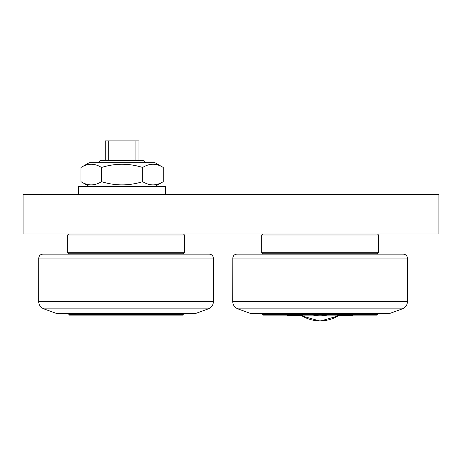 <?xml version="1.0" encoding="UTF-8"?>
<svg xmlns="http://www.w3.org/2000/svg" width="462" height="462" viewBox="0 0 462 462"><rect width="100%" height="100%" fill="white"/><g stroke="black" fill="none" stroke-linecap="round" stroke-linejoin="round"><path stroke-width="0.69" d="M287.393 315.148L287.393 315.806L302.835 315.806L302.835 315.148M337.364 315.148L337.364 315.806L352.806 315.806L352.806 315.148M377.518 314.558L262.682 314.558L263.276 315.148L376.928 315.148L377.518 314.558L377.518 313.565M374.849 254.164L374.849 253.771M89.23 162.688L154.966 162.688L163.253 167.475C156.393 163.184 149.538 163.184 142.677 167.475C128.962 163.184 115.24 163.184 101.525 167.475C94.664 163.184 87.803 163.184 80.948 167.475L89.23 162.688M89.23 186.452L80.948 181.664C87.803 185.955 94.664 185.955 101.525 181.664C115.24 185.955 128.962 185.955 142.677 181.664C149.538 185.955 156.393 185.955 163.253 181.664L163.253 167.475M142.677 167.475L142.677 181.664M101.525 167.475L101.525 181.664M80.948 167.475L80.948 181.664M78.54 194.369L78.54 186.452L165.662 186.452L165.662 194.369M183.281 313.565L183.281 314.558L68.838 314.558L68.838 313.565M68.838 314.558L69.433 315.148L182.686 315.148L183.281 314.558M180.809 253.771L180.809 254.164L209.378 254.164L42.747 254.164C40.373 254.389 39.051 255.688 38.785 258.05L213.334 258.05L213.461 301.53L38.658 301.53C38.872 305.059 40.61 307.507 43.867 308.876L208.252 308.876C211.509 307.507 213.248 305.059 213.461 301.53M208.252 308.876L195.362 313.565L56.762 313.565L43.867 308.876M135.926 160.712L108.275 160.712L108.275 140.91L135.926 140.91L135.926 160.712L138.929 160.712L138.929 140.91L135.926 140.91M108.275 140.91L105.272 140.91L105.272 160.712L100.318 160.712L98.342 162.688M145.859 162.688L143.878 160.712L138.929 160.712M108.275 160.712L105.272 160.712M126.062 252.778L67.648 252.778L67.648 234.962L184.471 234.962L184.471 252.778L126.062 252.778M67.648 252.778L68.642 253.771L183.478 253.771L184.471 252.778M23.1 233.968L438.9 233.968L438.9 194.369L23.1 194.369L23.1 233.968M262.682 253.771L377.518 253.771L378.511 252.778L261.688 252.778L262.682 253.771M262.682 233.968L261.688 234.962L378.511 234.962L378.511 252.778M320.102 254.164L236.787 254.164C234.413 254.389 233.091 255.688 232.825 258.05L407.374 258.05C407.109 255.688 405.786 254.389 403.418 254.164L320.102 254.164M402.292 308.876L389.402 313.565L250.802 313.565L237.907 308.876L402.292 308.876C405.549 307.507 407.288 305.059 407.501 301.53L232.698 301.53L232.825 258.05M326.911 315.148A30.469 30.469 0 0 1 313.288 315.148M301.848 315.806A35.418 35.418 0 0 0 338.351 315.806M262.682 313.565L262.682 314.558M265.355 253.771L265.355 254.164M154.966 186.452L163.253 181.664M71.315 253.771L71.315 254.164M38.785 258.05L38.658 301.53M213.334 258.05C213.069 255.688 211.746 254.389 209.378 254.164M68.642 233.968L67.648 234.962M183.478 233.968L184.471 234.962M261.688 234.962L261.688 252.778M377.518 233.968L378.511 234.962M301.42 315.806L320.102 321.09L338.779 315.806M407.374 258.05L407.501 301.53M237.907 308.876C234.65 307.507 232.912 305.059 232.698 301.53"/></g></svg>
